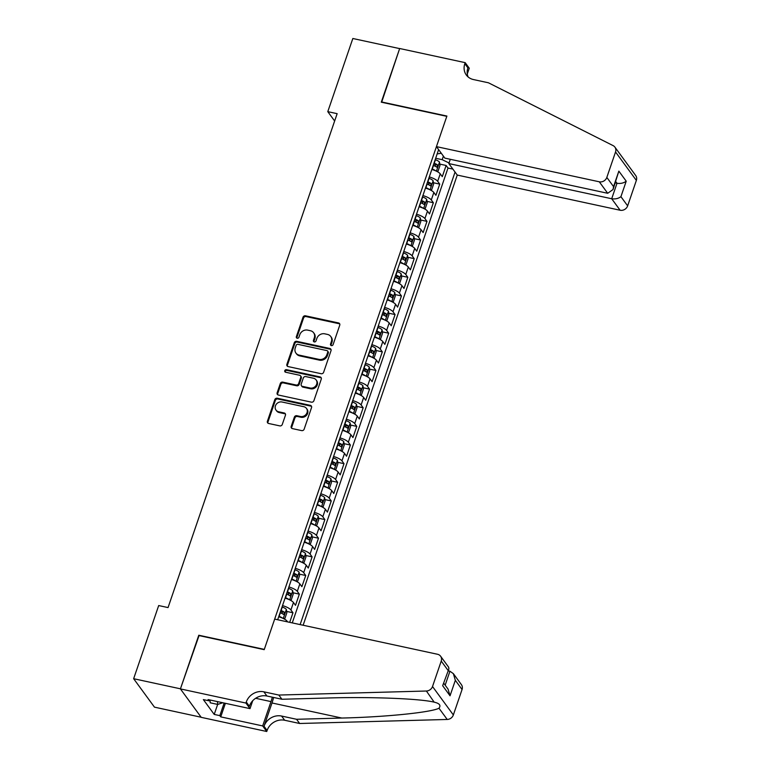 <?xml version="1.0" encoding="UTF-8"?>
<svg xmlns="http://www.w3.org/2000/svg" width="770" height="770" viewBox="0 0 770 770"><rect width="100%" height="100%" fill="white"/><g stroke="black" fill="none" stroke-linecap="round" stroke-linejoin="round"><path stroke-width="1.16" d="M331.379 345.615A1.415 1.251 -36.2 0 0 333.102 344.614L339.753 325.171A2.021 1.79 -36.2 0 0 338.54 322.948L305.469 315.806A2.021 1.79 -36.2 0 0 303.005 317.24L296.354 336.673A1.415 1.251 -36.2 0 0 297.201 338.232A1.415 1.251 -36.2 0 0 298.924 337.231L299.79 334.719A6.458 5.727 -36.2 0 1 307.673 330.128L310.425 330.725A6.458 5.727 -36.2 0 1 313.631 332.765A6.458 5.727 -36.2 0 1 314.304 337.847L313.438 340.369A1.415 1.251 -36.2 0 0 314.285 341.928A1.415 1.251 -36.2 0 0 316.008 340.918L316.874 338.405A6.458 5.727 -36.2 0 1 324.757 333.824L327.51 334.421A6.458 5.727 -36.2 0 1 330.725 336.452A6.458 5.727 -36.2 0 1 331.389 341.543L330.532 344.055A1.415 1.251 -36.2 0 0 331.379 345.615M291.195 426.378A2.021 1.79 -36.2 0 0 292.408 428.611L301.686 430.613A2.021 1.79 -36.2 0 0 304.15 429.179L311.542 407.59A2.021 1.79 -36.2 0 0 310.329 405.367L277.258 398.225A2.021 1.79 -36.2 0 0 274.794 399.649L267.402 421.238A2.021 1.79 -36.2 0 0 268.614 423.471L279.818 425.887A2.021 1.79 -36.2 0 0 282.282 424.453L285.449 415.213A2.021 1.79 -36.2 0 0 284.236 412.99L278.673 411.786A5.4 4.784 -36.2 0 1 275.997 410.083A5.4 4.784 -36.2 0 1 276.257 404.289A5.4 4.784 -36.2 0 1 282.022 402.007L303.803 406.704A5.4 4.784 -36.2 0 1 306.479 408.408A5.4 4.784 -36.2 0 1 306.219 414.202A5.4 4.784 -36.2 0 1 300.444 416.493L296.816 415.713A2.021 1.79 -36.2 0 0 294.352 417.138L291.195 426.378L291.753 427.148A2.021 1.79 -36.2 0 0 291.743 428.312M199.045 635.587L180.44 688.813L133.643 678.707L154.462 707.149L201.143 717.236M198.785 635.231L264.303 649.38L446.802 116.337L381.285 102.189L399.64 48.606L352.833 38.5L327.789 111.65L334.642 121.005M133.643 678.707L158.687 605.557L168.053 607.578L337.154 113.671L327.789 111.65M321.167 373.719A2.021 1.79 -36.2 0 0 323.631 372.285L331.013 350.697A2.021 1.79 -36.2 0 0 329.81 348.473L296.729 341.322A2.021 1.79 -36.2 0 0 294.265 342.756L286.883 364.345A2.021 1.79 -36.2 0 0 288.086 366.568L321.167 373.719M321.273 379.138L313.891 400.727A2.021 1.79 -36.2 0 1 311.427 402.161L278.345 395.02A2.021 1.79 -36.2 0 1 277.142 392.796L280.299 383.556A2.021 1.79 -36.2 0 1 282.763 382.122L296.181 385.019A2.021 1.79 -36.2 0 0 298.644 383.585L300.743 377.454A2.021 1.79 -36.2 0 0 299.53 375.231L285.564 372.218A1.415 1.251 -36.2 0 1 286.44 369.658L320.07 376.915A2.021 1.79 -36.2 0 1 321.273 379.138M289.693 622.343L292.966 612.776L286.632 611.409M282.513 605.605A8.229 2.358 18.9 0 1 290.916 609.965L293.466 602.515L295.516 605.316L299.347 594.142L293.014 592.765M288.894 586.971A8.229 2.358 18.9 0 1 297.297 591.331L299.848 583.872L301.898 586.682L305.728 575.498L299.395 574.131M295.276 568.327A8.229 2.358 18.9 0 1 303.678 572.697L306.229 565.238L308.279 568.048L312.11 556.864L305.777 555.497M301.657 549.693A8.229 2.358 18.9 0 1 310.06 554.053L312.61 546.604L314.661 549.405L318.491 538.22L312.158 536.854M308.038 531.059A8.229 2.358 18.9 0 1 316.441 535.419L318.992 527.96L321.042 530.771L324.873 519.586L318.539 518.22M314.42 512.416A8.229 2.358 18.9 0 1 322.822 516.776L325.373 509.326L327.423 512.127L331.254 500.952L324.921 499.576M320.801 493.782A8.229 2.358 18.9 0 1 329.204 498.142L331.755 490.683L333.805 493.493L337.635 482.309L331.302 480.942M327.183 475.138A8.229 2.358 18.9 0 1 335.585 479.508L338.136 472.048L340.186 474.859L344.017 463.675L337.683 462.308M333.564 456.504A8.229 2.358 18.9 0 1 341.957 460.864L344.517 453.414L346.567 456.215L350.398 445.031L344.065 443.664M339.945 437.87A8.229 2.358 18.9 0 1 348.338 442.23L350.899 434.771L352.949 437.581L356.78 426.397L350.446 425.03M346.327 419.226A8.229 2.358 18.9 0 1 354.72 423.587L357.28 416.137L359.33 418.938L363.161 407.763L356.828 406.387M352.708 400.592A8.229 2.358 18.9 0 1 361.101 404.953L363.661 397.493L365.712 400.304L369.542 389.119L363.209 387.753M359.089 381.949A8.229 2.358 18.9 0 1 367.483 386.319L370.043 378.859L372.093 381.67L375.924 370.486L369.581 369.119M365.471 363.315A8.229 2.358 18.9 0 1 373.864 367.675L376.424 360.225L378.474 363.026L382.305 351.842L375.962 350.475M371.852 344.681A8.229 2.358 18.9 0 1 380.245 349.041L382.806 341.582L384.856 344.392L388.686 333.208L382.344 331.841M378.234 326.037A8.229 2.358 18.9 0 1 386.627 330.397L389.187 322.948L391.237 325.748L395.068 314.564L388.725 313.197M384.615 307.403A8.229 2.358 18.9 0 1 393.008 311.763L395.568 304.304L397.618 307.114L401.449 295.93L395.106 294.564M390.996 288.76A8.229 2.358 18.9 0 1 399.389 293.129L401.94 285.67L404 288.481L407.831 277.296L401.488 275.93M397.378 270.126A8.229 2.358 18.9 0 1 405.771 274.486L408.321 267.036L410.381 269.837L414.212 258.653L407.869 257.286M403.759 251.492A8.229 2.358 18.9 0 1 412.152 255.852L414.703 248.392L416.762 251.203L420.593 240.019L414.25 238.652M410.141 232.848A8.229 2.358 18.9 0 1 418.534 237.208L421.084 229.758L423.144 232.559L426.975 221.375L420.632 220.008M416.522 214.214A8.229 2.358 18.9 0 1 424.915 218.574L427.466 211.115L429.525 213.925L433.356 202.741L427.013 201.374M422.903 195.57A8.229 2.358 18.9 0 1 431.296 199.94L433.847 192.481L435.907 195.291L439.737 184.107L437.678 181.297A8.229 2.358 -161.1 0 0 429.285 176.936M433.394 182.74L439.737 184.107M303.13 625.24L457.255 175.069L620.12 210.239L611.698 198.747L617.001 183.279L615.759 181.585M300.127 624.595L455.06 172.066M438.631 149.621L277.672 619.744M292.263 622.891L447.996 168.043L446.119 165.463L442.288 176.648L440.228 173.847A8.229 2.358 -161.1 0 0 431.835 169.477M431.296 199.94L433.356 202.741M424.915 218.574L426.975 221.375M418.534 237.208L420.593 240.019M412.152 255.852L414.212 258.653M405.771 274.486L407.831 277.296M399.389 293.129L401.449 295.93M393.008 311.763L395.068 314.564M386.627 330.397L388.686 333.208M380.245 349.041L382.305 351.842M373.864 367.675L375.924 370.486M367.483 386.319L369.542 389.119M361.101 404.953L363.161 407.763M354.72 423.587L356.78 426.397M348.338 442.23L350.398 445.031M341.957 460.864L344.017 463.675M335.585 479.508L337.635 482.309M329.204 498.142L331.254 500.952M322.822 516.776L324.873 519.586M316.441 535.419L318.491 538.22M310.06 554.053L312.11 556.864M303.678 572.697L305.728 575.498M297.297 591.331L299.347 594.142M290.916 609.965L292.966 612.776M287.624 621.89L287.085 621.149A8.229 2.358 -161.1 0 0 278.682 616.789M449.054 162.97L442.182 159.669L435.676 158.264M442.182 159.669L443.395 156.127M437.158 153.923L441.287 153.249M439.776 164.097L446.119 165.463M447.996 168.043L452.885 169.102M433.847 192.481A8.229 2.358 -161.1 0 0 425.454 188.121M427.466 211.115A8.229 2.358 -161.1 0 0 419.072 206.755M421.084 229.758A8.229 2.358 -161.1 0 0 412.691 225.398M414.703 248.392A8.229 2.358 -161.1 0 0 406.31 244.032M408.321 267.036A8.229 2.358 -161.1 0 0 399.928 262.666M401.94 285.67A8.229 2.358 -161.1 0 0 393.547 281.31M395.568 304.304A8.229 2.358 -161.1 0 0 387.166 299.944M389.187 322.948A8.229 2.358 -161.1 0 0 380.784 318.588M382.806 341.582A8.229 2.358 -161.1 0 0 374.403 337.222M376.424 360.225A8.229 2.358 -161.1 0 0 368.022 355.856M370.043 378.859A8.229 2.358 -161.1 0 0 361.64 374.499M363.661 397.493A8.229 2.358 -161.1 0 0 355.259 393.133M357.28 416.137A8.229 2.358 -161.1 0 0 348.877 411.777M350.899 434.771A8.229 2.358 -161.1 0 0 342.496 430.411M344.517 453.414A8.229 2.358 -161.1 0 0 336.115 449.045M338.136 472.048A8.229 2.358 -161.1 0 0 329.733 467.688M331.755 490.683A8.229 2.358 -161.1 0 0 323.352 486.322M325.373 509.326A8.229 2.358 -161.1 0 0 316.971 504.966M318.992 527.96A8.229 2.358 -161.1 0 0 310.589 523.6M312.61 546.604A8.229 2.358 -161.1 0 0 304.208 542.234M306.229 565.238A8.229 2.358 -161.1 0 0 297.826 560.878M299.848 583.872A8.229 2.358 -161.1 0 0 291.445 579.512M293.466 602.515A8.229 2.358 -161.1 0 0 285.064 598.155M331.042 345.489A1.415 1.251 -36.2 0 1 331.09 344.825L331.947 342.313A6.458 5.727 -36.2 0 0 331.283 337.222L330.725 336.452M313.631 332.765L314.199 333.535A6.458 5.727 -36.2 0 1 314.863 338.617L314.006 341.139A1.415 1.251 -36.2 0 0 313.958 341.803M339.772 324.016A2.021 1.79 -36.2 0 0 339.108 323.718L306.036 316.576A2.021 1.79 -36.2 0 0 303.572 318.01L296.912 337.443A1.415 1.251 -36.2 0 0 296.864 338.107M331.033 349.532A2.021 1.79 -36.2 0 0 330.369 349.233L297.297 342.092A2.021 1.79 -36.2 0 0 294.833 343.526L287.441 365.115A2.021 1.79 -36.2 0 0 287.431 366.279M327.76 352.15A1.415 1.251 -36.2 0 0 326.913 350.591L297.875 344.325A1.415 1.251 -36.2 0 0 296.152 345.326L295.247 347.982A6.458 5.727 -36.2 0 0 295.911 353.064A6.458 5.727 -36.2 0 0 299.116 355.105L318.963 359.388A6.458 5.727 -36.2 0 0 326.846 354.806L327.76 352.15L328.318 352.92A1.415 1.251 -36.2 0 0 328.174 351.803L327.606 351.043M295.911 353.064L296.479 353.834A6.458 5.727 -36.2 0 0 299.684 355.875L299.116 355.105M328.318 352.92L327.414 355.576A6.458 5.727 -36.2 0 1 319.531 360.158L299.684 355.875M300.531 375.866L301.099 376.636A2.021 1.79 -36.2 0 1 301.301 378.224L299.203 384.355A2.021 1.79 -36.2 0 1 296.739 385.789L283.331 382.892A2.021 1.79 -36.2 0 0 280.867 384.326L277.7 393.566A2.021 1.79 -36.2 0 0 277.691 394.721M321.292 377.983A2.021 1.79 -36.2 0 0 320.628 377.685L287.008 370.428A1.415 1.251 -36.2 0 0 285.227 372.093M310.098 388.022A5.4 4.784 -36.2 0 0 315.873 385.731A5.4 4.784 -36.2 0 0 316.133 379.937A5.4 4.784 -36.2 0 0 313.448 378.234L305.777 376.578A2.021 1.79 -36.2 0 0 303.313 378.012L301.214 384.143A2.021 1.79 -36.2 0 0 302.427 386.367L310.098 388.022L310.656 388.792A5.4 4.784 -36.2 0 0 316.431 386.502A5.4 4.784 -36.2 0 0 316.691 380.707L316.133 379.937M301.426 385.731L301.984 386.502A2.021 1.79 -36.2 0 0 302.985 387.137L302.427 386.367M310.656 388.792L302.985 387.137M306.479 408.408L307.047 409.178A5.4 4.784 -36.2 0 1 306.787 414.972A5.4 4.784 -36.2 0 1 301.012 417.263L297.384 416.474A2.021 1.79 -36.2 0 0 294.92 417.908L291.753 427.148M275.997 410.083L276.555 410.853A5.4 4.784 -36.2 0 0 279.24 412.556L278.673 411.786M285.458 414.058A2.021 1.79 -36.2 0 0 284.794 413.76L279.24 412.556M311.552 406.425A2.021 1.79 -36.2 0 0 310.887 406.137L277.816 398.985A2.021 1.79 -36.2 0 0 275.352 400.419L267.96 422.008A2.021 1.79 -36.2 0 0 267.95 423.173M436.725 171.335L438.063 171.084L439.978 165.492L439.487 162.095A5.448 1.559 -161.1 0 0 435.454 159.717L435.204 159.631M435.772 170.882A5.448 1.559 -161.1 0 0 432.259 169.044L432.018 168.948M433.231 165.406L433.472 165.502A5.448 1.559 18.9 0 1 436.86 167.244L437.63 165.011A5.448 1.559 -161.1 0 0 434.242 163.259L433.991 163.173M433.741 163.894L433.799 163.914A2.772 0.799 18.9 0 1 434.935 164.424L435.406 165.897M222.79 702.75L217.718 704.425L210.229 702.808L209.931 699.978M217.718 704.425L217.419 701.595M450.306 159.294L448.843 163.577L611.698 198.747C615.317 199.266 618.387 198.583 620.918 196.677L627.646 205.859L636.357 180.421L615.538 151.979A6.17 5.467 -36.2 0 0 614.893 147.118A6.17 5.467 -36.2 0 0 613.122 145.626L488.45 82.794L473.473 79.56A14.389 12.753 143.8 0 1 466.322 75.017A14.389 12.753 143.8 0 1 464.83 63.689L465.186 62.659L399.668 48.51L381.65 102.266M448.843 163.577L457.255 175.069M381.381 101.909L446.898 116.058L436.436 146.627L599.291 181.797A6.17 5.467 -36.2 0 0 606.827 177.418L615.538 151.979M465.186 62.659L469.267 68.232L467.294 73.987M436.436 146.627L444.848 158.12L607.703 193.289L599.291 181.797M624.788 160.622L635.722 175.56A6.17 5.467 143.8 0 1 636.357 180.421M627.646 205.859A6.17 5.467 143.8 0 1 620.12 210.239M468.112 76.942A14.389 12.753 143.8 0 1 467.91 67.895L464.83 63.689M615.307 182.913L617.001 183.279C620.61 183.799 623.69 183.106 626.222 181.2L620.918 196.677M606.827 177.418L613.546 186.609L613.045 189.516L607.703 193.289M613.546 186.609L618.849 171.133L613.045 189.516M274.678 619.099L437.533 654.269A6.17 5.467 -36.2 0 1 440.594 656.213A6.17 5.467 -36.2 0 1 441.229 661.074L432.519 686.513L453.347 714.955A6.17 5.467 143.8 0 1 447.216 719.459L299.646 723.492L284.669 720.258A14.389 12.753 -36.2 0 0 267.103 730.47L266.747 731.5L201.23 717.351L180.411 688.909L198.689 635.51L264.206 649.659L274.678 619.099M299.646 723.492L296.565 719.286L341.813 718.044C385.212 717.072 431.094 712.423 438.977 708.217C441.094 705.474 439.641 703.491 434.627 702.269C420.998 698.64 370.255 696.638 327.154 698.024L281.907 699.256L266.93 696.022A14.389 12.753 -36.2 0 0 249.355 706.244L246.275 702.038L245.928 703.058L180.411 688.909M281.907 699.256L278.827 695.05L263.85 691.816A14.389 12.753 -36.2 0 0 246.275 702.038M341.813 718.044L271.993 702.971L264.023 726.264A14.389 12.753 -36.2 0 1 281.589 716.052L296.565 719.286M462.058 689.516L455.33 680.324L453.366 673.654L461.413 684.655A6.17 5.467 143.8 0 1 462.058 689.516L453.347 714.955M278.827 695.05L426.397 691.017L434.184 702.173M225.379 703.318L220.74 716.87L219.835 715.638L224.147 703.049M209.305 699.843L208.978 700.806L203.357 699.593L214.224 714.425L219.835 715.638M208.978 700.806L208.073 699.574L250.009 708.631L245.928 703.058M266.747 731.5L262.666 725.927L270.992 701.605A23.129 8.422 102.2 0 0 272.32 697.187M220.74 716.87L262.666 725.927M448.246 670.853L449.94 671.219L453.366 673.654M271.993 702.971A26.786 9.75 102.2 0 0 273.619 697.476M252.714 700.738L250.009 708.631M426.397 691.017A6.17 5.467 -36.2 0 0 432.519 686.513M214.224 714.425L217.65 704.415M455.33 680.324L450.036 695.801L448.063 689.131L443.924 683.471M450.036 695.801L442.663 685.724L448.9 668.918L448.65 667.215L440.594 656.213M442.663 685.724L448.9 668.918M430.343 189.969L431.681 189.718L433.597 184.136L433.106 180.729A5.448 1.559 -161.1 0 0 429.073 178.361L428.823 178.265M429.391 189.516A5.448 1.559 -161.1 0 0 425.887 187.678L425.637 187.582M426.85 184.049L427.09 184.136A5.448 1.559 18.9 0 1 430.478 185.878L431.248 183.645A5.448 1.559 -161.1 0 0 427.86 181.903L427.61 181.807M427.36 182.538L427.417 182.557A2.772 0.799 18.9 0 1 428.553 183.067L429.025 184.54M423.962 208.612L425.3 208.362L427.215 202.77L426.724 199.372A5.448 1.559 -161.1 0 0 422.692 196.995L422.441 196.908M423.009 208.16A5.448 1.559 -161.1 0 0 419.506 206.312L419.255 206.225M420.468 202.683L420.718 202.77A5.448 1.559 18.9 0 1 424.097 204.522L424.867 202.279A5.448 1.559 -161.1 0 0 421.479 200.537L421.228 200.45M420.978 201.172L421.036 201.191A2.772 0.799 18.9 0 1 422.172 201.702L422.643 203.174M417.581 227.246L418.918 226.996L420.834 221.404L420.343 218.006A5.448 1.559 -161.1 0 0 416.31 215.638L416.06 215.542M416.628 226.794A5.448 1.559 -161.1 0 0 413.124 224.956L412.874 224.859M414.087 221.317L414.337 221.413A5.448 1.559 18.9 0 1 417.715 223.156L418.485 220.923A5.448 1.559 -161.1 0 0 415.097 219.171L414.847 219.084M414.597 219.816L414.655 219.835A2.772 0.799 18.9 0 1 415.79 220.335L416.262 221.808M411.199 245.88L412.537 245.64L414.453 240.048L413.962 236.64A5.448 1.559 -161.1 0 0 409.929 234.273L409.678 234.176M410.246 245.438A5.448 1.559 -161.1 0 0 406.743 243.59L406.493 243.503M407.705 239.961L407.956 240.048A5.448 1.559 18.9 0 1 411.334 241.799L412.104 239.557A5.448 1.559 -161.1 0 0 408.716 237.815L408.466 237.718M408.216 238.45L408.273 238.469A2.772 0.799 18.9 0 1 409.409 238.979L409.881 240.452M404.818 264.524L406.156 264.274L408.071 258.681L407.58 255.284A5.448 1.559 -161.1 0 0 403.547 252.906L403.297 252.82M403.865 264.072A5.448 1.559 -161.1 0 0 400.361 262.233L400.111 262.137M401.324 258.595L401.574 258.691A5.448 1.559 18.9 0 1 404.953 260.433L405.723 258.2A5.448 1.559 -161.1 0 0 402.335 256.449L402.084 256.362M401.844 257.084L401.892 257.103A2.772 0.799 18.9 0 1 403.028 257.613L403.499 259.086M398.436 283.158L399.774 282.908L401.69 277.325L401.199 273.918A5.448 1.559 -161.1 0 0 397.166 271.55L396.916 271.454M397.484 282.706A5.448 1.559 -161.1 0 0 393.98 280.867L393.73 280.771M394.943 277.239L395.193 277.325A5.448 1.559 18.9 0 1 398.571 279.067L399.341 276.834A5.448 1.559 -161.1 0 0 395.953 275.092L395.703 274.996M395.462 275.727L395.52 275.747A2.772 0.799 18.9 0 1 396.646 276.257L397.128 277.729M392.055 301.802L393.393 301.551L395.308 295.959L394.817 292.561A5.448 1.559 -161.1 0 0 390.785 290.184L390.534 290.097M391.102 301.349A5.448 1.559 -161.1 0 0 387.599 299.501L387.349 299.414M388.561 295.873L388.811 295.959A5.448 1.559 18.9 0 1 392.19 297.711L392.96 295.468A5.448 1.559 -161.1 0 0 389.572 293.726L389.322 293.639M389.081 294.361L389.139 294.381A2.772 0.799 18.9 0 1 390.265 294.891L390.746 296.363M385.674 320.436L387.012 320.185L388.927 314.593L388.436 311.195A5.448 1.559 -161.1 0 0 384.403 308.828L384.153 308.731M384.721 319.983A5.448 1.559 -161.1 0 0 381.217 318.145L380.967 318.048M382.18 314.507L382.43 314.603A5.448 1.559 18.9 0 1 385.808 316.345L386.579 314.112A5.448 1.559 -161.1 0 0 383.19 312.36L382.94 312.274M382.7 313.005L382.757 313.024A2.772 0.799 18.9 0 1 383.883 313.525L384.365 314.997M379.292 339.07L380.63 338.829L382.546 333.237L382.064 329.829A5.448 1.559 -161.1 0 0 378.022 327.462L377.772 327.375M378.339 338.627A5.448 1.559 -161.1 0 0 374.836 336.779L374.586 336.692M375.798 333.15L376.049 333.237A5.448 1.559 18.9 0 1 379.427 334.989L380.197 332.746A5.448 1.559 -161.1 0 0 376.809 331.004L376.559 330.908M376.318 331.639L376.376 331.658A2.772 0.799 18.9 0 1 377.502 332.168L377.983 333.641M372.911 357.713L374.249 357.463L376.164 351.871L375.683 348.473A5.448 1.559 -161.1 0 0 371.641 346.096L371.39 346.009M371.958 357.261A5.448 1.559 -161.1 0 0 368.455 355.422L368.204 355.326M369.417 351.784L369.667 351.88A5.448 1.559 18.9 0 1 373.046 353.623L373.816 351.389A5.448 1.559 -161.1 0 0 370.428 349.638L370.178 349.551M369.937 350.273L369.995 350.302A2.772 0.799 18.9 0 1 371.121 350.802L371.602 352.275M366.53 376.347L367.868 376.097L369.783 370.514L369.302 367.107A5.448 1.559 -161.1 0 0 365.259 364.739L365.009 364.643M365.577 375.895A5.448 1.559 -161.1 0 0 362.073 374.056L361.823 373.97M363.036 370.428L363.286 370.514A5.448 1.559 18.9 0 1 366.664 372.257L367.434 370.024A5.448 1.559 -161.1 0 0 364.046 368.281L363.796 368.185M363.556 368.917L363.613 368.936A2.772 0.799 18.9 0 1 364.739 369.446L365.221 370.919M360.148 394.991L361.486 394.74L363.401 389.148L362.92 385.751A5.448 1.559 -161.1 0 0 358.878 383.373L358.628 383.287M359.195 394.538A5.448 1.559 -161.1 0 0 355.692 392.69L355.442 392.604M356.654 389.062L356.905 389.148A5.448 1.559 18.9 0 1 360.283 390.9L361.053 388.658A5.448 1.559 -161.1 0 0 357.665 386.915L357.424 386.829M357.174 387.551L357.232 387.57A2.772 0.799 18.9 0 1 358.358 388.08L358.839 389.553M353.767 413.625L355.105 413.375L357.02 407.782L356.539 404.385A5.448 1.559 -161.1 0 0 352.496 402.017L352.256 401.921M352.814 413.172A5.448 1.559 -161.1 0 0 349.311 411.334L349.06 411.238M350.273 407.696L350.523 407.792A5.448 1.559 18.9 0 1 353.902 409.534L354.672 407.301A5.448 1.559 -161.1 0 0 351.284 405.549L351.043 405.463M350.793 406.194L350.851 406.214A2.772 0.799 18.9 0 1 351.977 406.714L352.458 408.187M347.386 432.259L348.723 432.018L350.639 426.426L350.158 423.019A5.448 1.559 -161.1 0 0 346.115 420.651L345.874 420.564M346.433 431.816A5.448 1.559 -161.1 0 0 342.929 429.968L342.679 429.881M343.892 426.339L344.142 426.426A5.448 1.559 18.9 0 1 347.52 428.178L348.29 425.935A5.448 1.559 -161.1 0 0 344.902 424.193L344.662 424.097M344.411 424.828L344.469 424.847A2.772 0.799 18.9 0 1 345.595 425.358L346.077 426.83M341.004 450.902L342.342 450.652L344.257 445.06L343.776 441.662A5.448 1.559 -161.1 0 0 339.734 439.285L339.493 439.198M340.051 450.45A5.448 1.559 -161.1 0 0 336.548 448.612L336.298 448.515M337.51 444.973L337.761 445.07A5.448 1.559 18.9 0 1 341.139 446.812L341.909 444.579A5.448 1.559 -161.1 0 0 338.521 442.827L338.28 442.74M338.03 443.462L338.088 443.491A2.772 0.799 18.9 0 1 339.214 443.992L339.695 445.464M334.623 469.536L335.961 469.286L337.876 463.704L337.395 460.296A5.448 1.559 -161.1 0 0 333.352 457.929L333.112 457.832M333.67 469.084A5.448 1.559 -161.1 0 0 330.166 467.246L329.916 467.159M331.129 463.617L331.379 463.704A5.448 1.559 18.9 0 1 334.757 465.446L335.528 463.213A5.448 1.559 -161.1 0 0 332.139 461.471L331.899 461.374M331.649 462.106L331.706 462.125A2.772 0.799 18.9 0 1 332.833 462.635L333.314 464.108M328.241 488.18L329.589 487.93L331.495 482.338L331.013 478.94A5.448 1.559 -161.1 0 0 326.971 476.563L326.73 476.476M327.288 487.728A5.448 1.559 -161.1 0 0 323.785 485.88L323.535 485.793M324.748 482.251L324.998 482.338A5.448 1.559 18.9 0 1 328.376 484.089L329.146 481.847A5.448 1.559 -161.1 0 0 325.758 480.105L325.517 480.018M325.267 480.74L325.325 480.759A2.772 0.799 18.9 0 1 326.451 481.269L326.932 482.742M321.86 506.814L323.208 506.564L325.113 500.972L324.632 497.574A5.448 1.559 -161.1 0 0 320.589 495.206L320.349 495.11M320.907 506.362A5.448 1.559 -161.1 0 0 317.404 504.523L317.153 504.427M318.366 500.885L318.616 500.981A5.448 1.559 18.9 0 1 321.995 502.723L322.765 500.49A5.448 1.559 -161.1 0 0 319.377 498.739L319.136 498.652M318.886 499.384L318.944 499.403A2.772 0.799 18.9 0 1 320.07 499.903L320.551 501.376M315.488 525.448L316.826 525.207L318.732 519.615L318.251 516.208A5.448 1.559 -161.1 0 0 314.208 513.84L313.967 513.754M314.526 525.005A5.448 1.559 -161.1 0 0 311.022 523.157L310.772 523.071M311.985 519.529L312.235 519.615A5.448 1.559 18.9 0 1 315.613 521.367L316.383 519.124A5.448 1.559 -161.1 0 0 312.995 517.382L312.755 517.286M312.505 518.018L312.562 518.037A2.772 0.799 18.9 0 1 313.688 518.547L314.17 520.019M309.107 544.092L310.445 543.841L312.351 538.249L311.869 534.852A5.448 1.559 -161.1 0 0 307.827 532.474L307.586 532.388M308.144 543.639A5.448 1.559 -161.1 0 0 304.641 541.801L304.391 541.705M305.603 538.163L305.854 538.259A5.448 1.559 18.9 0 1 309.232 540.001L310.002 537.768A5.448 1.559 -161.1 0 0 306.614 536.016L306.373 535.93M306.123 536.651L306.181 536.68A2.772 0.799 18.9 0 1 307.307 537.181L307.788 538.654M302.726 562.726L304.063 562.475L305.969 556.893L305.488 553.486A5.448 1.559 -161.1 0 0 301.445 551.118L301.205 551.022M301.763 562.273A5.448 1.559 -161.1 0 0 298.26 560.435L298.009 560.348M299.222 556.806L299.472 556.893A5.448 1.559 18.9 0 1 302.851 558.635L303.621 556.402A5.448 1.559 -161.1 0 0 300.233 554.66L299.992 554.564M299.742 555.295L299.8 555.314A2.772 0.799 18.9 0 1 300.926 555.825L301.407 557.297M296.344 581.369L297.682 581.119L299.597 575.527L299.106 572.129A5.448 1.559 -161.1 0 0 295.064 569.752L294.823 569.665M295.382 580.917A5.448 1.559 -161.1 0 0 291.878 579.069L291.628 578.982M292.841 575.44L293.091 575.527A5.448 1.559 18.9 0 1 296.469 577.279L297.239 575.036A5.448 1.559 -161.1 0 0 293.851 573.294L293.611 573.207M293.36 573.929L293.418 573.948A2.772 0.799 18.9 0 1 294.544 574.459L295.025 575.931M289.963 600.003L291.301 599.753L293.216 594.161L292.725 590.763A5.448 1.559 -161.1 0 0 288.683 588.396L288.442 588.299M289 599.551A5.448 1.559 -161.1 0 0 285.497 597.712L285.247 597.616M286.459 594.074L286.709 594.171A5.448 1.559 18.9 0 1 290.088 595.913L290.858 593.68A5.448 1.559 -161.1 0 0 287.48 591.928L287.229 591.841M286.979 592.573L287.037 592.592A2.772 0.799 18.9 0 1 288.163 593.093L288.644 594.565M283.581 618.637L284.919 618.397L286.835 612.804L286.344 609.397A5.448 1.559 -161.1 0 0 282.301 607.029L282.061 606.943M282.619 618.194A5.448 1.559 -161.1 0 0 279.115 616.346L278.865 616.26M280.078 612.718L280.328 612.804A5.448 1.559 18.9 0 1 283.707 614.556L284.476 612.314A5.448 1.559 -161.1 0 0 281.098 610.572L280.848 610.475M280.598 611.207L280.655 611.226A2.772 0.799 18.9 0 1 281.781 611.736L282.263 613.209M437.678 181.297L440.228 173.847M286.883 621.737L287.085 621.149M331.947 342.313L331.389 341.543M314.006 341.139L313.438 340.369M314.863 338.617L314.304 337.847M296.912 337.443L296.354 336.673M303.572 318.01L303.005 317.24M306.036 316.576L305.469 315.806M339.108 323.718L338.54 322.948M331.09 344.825L330.532 344.055M287.441 365.115L286.883 364.345M294.833 343.526L294.265 342.756M297.297 342.092L296.729 341.322M330.369 349.233L329.81 348.473M319.531 360.158L318.963 359.388M327.414 355.576L326.846 354.806M277.7 393.566L277.142 392.796M280.867 384.326L280.299 383.556M283.331 382.892L282.763 382.122M296.739 385.789L296.181 385.019M299.203 384.355L298.644 383.585M301.301 378.224L300.743 377.454M287.008 370.428L286.44 369.658M320.628 377.685L320.07 376.915M294.92 417.908L294.352 417.138M297.384 416.474L296.816 415.713M301.012 417.263L300.444 416.493M284.794 413.76L284.236 412.99M267.96 422.008L267.402 421.238M275.352 400.419L274.794 399.649M277.816 398.985L277.258 398.225M310.887 406.137L310.329 405.367M436.417 171.181L439.506 162.181M434.242 163.259L435.454 159.717M432.259 169.044L433.472 165.502M434.935 164.424L437.63 165.011M618.849 171.133L626.222 181.2M266.93 696.022L263.85 691.816M281.589 716.052L284.669 720.258M447.957 670.256L441.229 661.074M447.216 719.459L438.977 708.217M264.023 726.264L267.103 730.47M255.64 698.284L270.992 701.605M445.166 685.165L449.94 671.219M430.035 189.824L433.125 180.815M427.86 181.903L429.073 178.361M425.887 187.678L427.09 184.136M428.553 183.067L431.248 183.645M423.654 208.458L426.744 199.449M421.479 200.537L422.692 196.995M419.506 206.312L420.718 202.77M422.172 201.702L424.867 202.279M417.273 227.092L420.362 218.093M415.097 219.171L416.31 215.638M413.124 224.956L414.337 221.413M415.79 220.335L418.485 220.923M410.891 245.736L413.981 236.727M408.716 237.815L409.929 234.273M406.743 243.59L407.956 240.048M409.409 238.979L412.104 239.557M404.51 264.37L407.6 255.37M402.335 256.449L403.547 252.906M400.361 262.233L401.574 258.691M403.028 257.613L405.723 258.2M398.128 283.014L401.218 274.005M395.953 275.092L397.166 271.55M393.98 280.867L395.193 277.325M396.646 276.257L399.341 276.834M391.747 301.647L394.837 292.639M389.572 293.726L390.785 290.184M387.599 299.501L388.811 295.959M390.265 294.891L392.96 295.468M385.375 320.281L388.455 311.282M383.19 312.36L384.403 308.828M381.217 318.145L382.43 314.603M383.883 313.525L386.579 314.112M378.994 338.925L382.074 329.916M376.809 331.004L378.022 327.462M374.836 336.779L376.049 333.237M377.502 332.168L380.197 332.746M372.613 357.559L375.693 348.56M370.428 349.638L371.641 346.096M368.455 355.422L369.667 351.88M371.121 350.802L373.816 351.389M366.231 376.203L369.311 367.194M364.046 368.281L365.259 364.739M362.073 374.056L363.286 370.514M364.739 369.446L367.434 370.024M359.85 394.837L362.93 385.828M357.665 386.915L358.878 383.373M355.692 392.69L356.905 389.148M358.358 388.08L361.053 388.658M353.469 413.471L356.548 404.471M351.284 405.549L352.496 402.017M349.311 411.334L350.523 407.792M351.977 406.714L354.672 407.301M347.087 432.114L350.167 423.105M344.902 424.193L346.115 420.651M342.929 429.968L344.142 426.426M345.595 425.358L348.29 425.935M340.706 450.748L343.786 441.749M338.521 442.827L339.734 439.285M336.548 448.612L337.761 445.07M339.214 443.992L341.909 444.579M334.324 469.392L337.404 460.383M332.139 461.471L333.352 457.929M330.166 467.246L331.379 463.704M332.833 462.635L335.528 463.213M327.943 488.026L331.023 479.017M325.758 480.105L326.971 476.563M323.785 485.88L324.998 482.338M326.451 481.269L329.146 481.847M321.562 506.66L324.642 497.661M319.377 498.739L320.589 495.206M317.404 504.523L318.616 500.981M320.07 499.903L322.765 500.49M315.18 525.304L318.26 516.295M312.995 517.382L314.208 513.84M311.022 523.157L312.235 519.615M313.688 518.547L316.383 519.124M308.799 543.938L311.879 534.938M306.614 536.016L307.827 532.474M304.641 541.801L305.854 538.259M307.307 537.181L310.002 537.768M302.418 562.581L305.498 553.572M300.233 554.66L301.445 551.118M298.26 560.435L299.472 556.893M300.926 555.825L303.621 556.402M296.036 581.215L299.116 572.206M293.851 573.294L295.064 569.752M291.878 579.069L293.091 575.527M294.544 574.459L297.239 575.036M289.655 599.849L292.735 590.85M287.48 591.928L288.683 588.396M285.497 597.712L286.709 594.171M288.163 593.093L290.858 593.68M283.273 618.493L286.353 609.484M281.098 610.572L282.301 607.029M279.115 616.346L280.328 612.804M281.781 611.736L284.476 612.314M614.893 147.118L624.778 160.622"/></g></svg>
